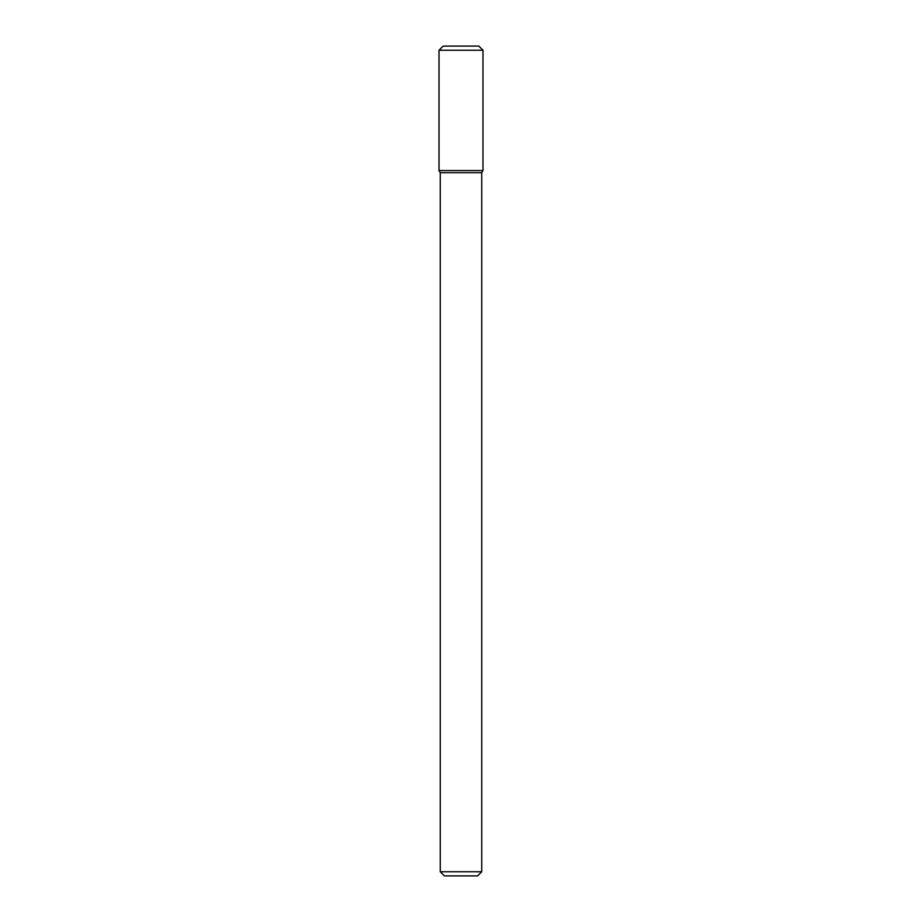 <?xml version="1.0" encoding="UTF-8"?>
<svg xmlns="http://www.w3.org/2000/svg" width="922" height="922" viewBox="0 0 922 922"><rect width="100%" height="100%" fill="white"/><g stroke="black" fill="none" stroke-linecap="round" stroke-linejoin="round"><path stroke-width="1.38" d="M461 170.57L482.99 170.57L482.99 50.249L439.01 50.249L439.01 170.57L482.99 170.57L481.745 172.725L440.255 172.725L439.01 170.57L461 170.57M481.745 871.751L477.596 875.9L444.404 875.9L440.255 871.751L481.745 871.751L481.745 172.725M439.01 50.249L443.159 46.1L478.841 46.1L482.99 50.249M440.255 871.751L440.255 172.725"/></g></svg>
